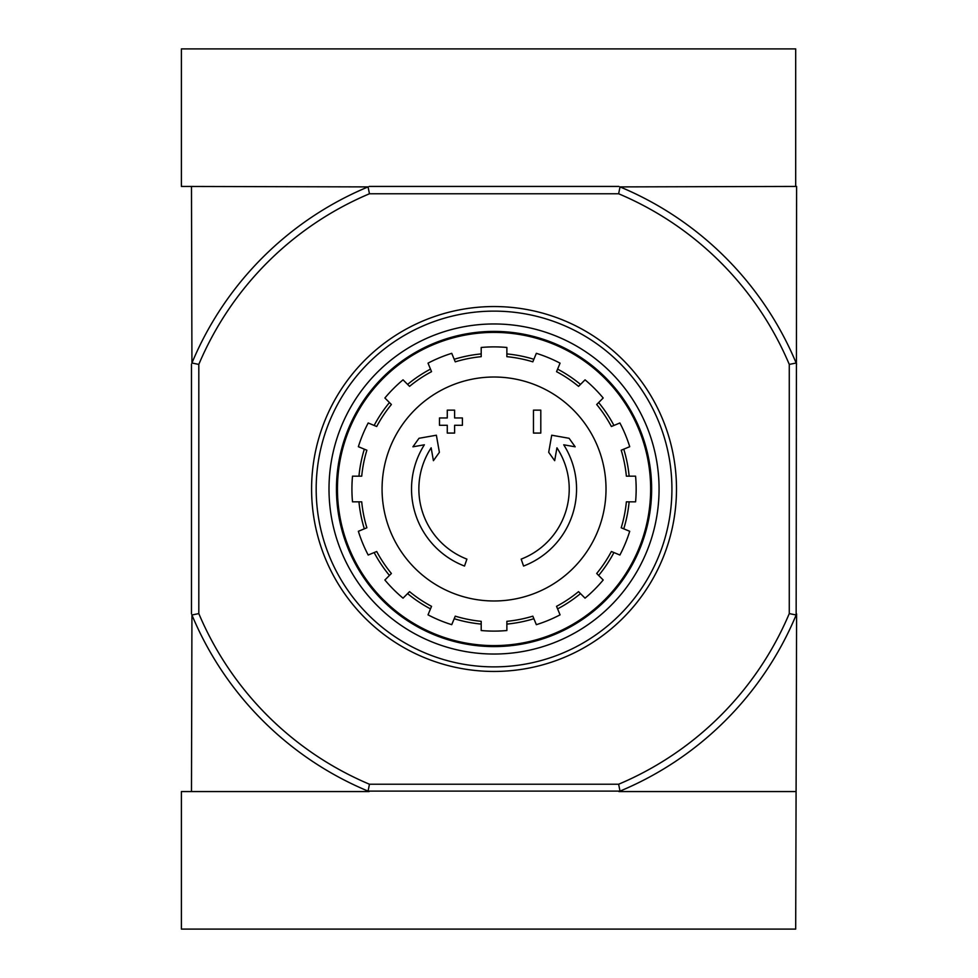 <?xml version="1.0" encoding="UTF-8"?>
<svg xmlns="http://www.w3.org/2000/svg" width="978" height="978" viewBox="0 0 978 978"><rect width="100%" height="100%" fill="white"/><g stroke="black" fill="none" stroke-linecap="round" stroke-linejoin="round"><path stroke-width="1.47" d="M464.513 566.054A82.519 82.519 0 0 1 424.366 444.794L412.912 446.812L418.987 438.291L436.371 435.222L439.391 452.313L433.413 460.687L431.151 447.814A75.184 75.184 0 0 0 466.909 559.123L464.513 566.054L466.909 559.123M523.56 566.054L521.176 559.123L523.56 566.054A82.519 82.519 0 0 0 563.719 444.794L575.174 446.812L569.098 438.291L551.714 435.222L548.695 452.313L554.673 460.687L556.934 447.814A75.184 75.184 0 0 1 521.176 559.123M540.797 433.071L533.462 433.071L533.462 410.149L540.797 410.149L540.797 433.071M454.611 425.283L454.611 433.071L447.276 433.071L447.276 425.283M454.611 410.149L454.611 417.948L462.411 417.948L462.411 425.283L454.623 425.283M447.288 410.149L454.623 410.149M447.288 425.283L439.489 425.283L439.489 417.948L447.276 417.948L447.276 410.149M618.634 193.766L620.015 186.896A327.324 327.324 0 0 1 796.153 363.021L789.27 364.403A320.442 320.442 0 0 0 618.634 193.766L369.452 193.766A320.442 320.442 0 0 0 198.815 364.403L198.815 613.597A320.442 320.442 0 0 0 369.452 784.234L368.07 791.104M789.27 364.403L789.27 613.597A320.442 320.442 0 0 1 618.634 784.234L369.452 784.234M191.48 186.431L191.932 363.021A327.324 327.324 0 0 1 368.07 186.896L181.395 186.431L181.395 48.9L795.689 48.9L795.689 186.431L796.605 186.431L796.153 614.979A327.324 327.324 0 0 1 620.015 791.116L368.07 791.116A327.324 327.324 0 0 1 191.932 614.979L191.48 791.569M620.015 791.104L618.634 784.234M368.07 186.896L369.452 193.766M795.689 186.431L620.015 186.896M618.915 186.431L369.171 186.431M369.171 791.569L181.395 791.569L181.395 929.1L795.689 929.1L796.605 613.878M191.48 364.122L191.48 613.878M796.153 363.021L796.605 364.122M789.27 613.597L796.153 614.979M198.815 364.403L191.932 363.021M191.932 614.979L198.815 613.597M337.447 489A156.602 156.602 0 0 1 572.338 353.376A156.602 156.602 0 0 1 572.338 624.624A156.602 156.602 0 0 1 337.447 489M494.037 377.019A111.981 111.981 0 0 1 606.018 489A111.981 111.981 0 0 1 494.037 600.981A111.981 111.981 0 0 1 382.068 489A111.981 111.981 0 0 1 494.037 377.019M506.873 630.529L506.873 621.323A132.947 132.947 0 0 0 532.827 616.164L536.347 624.673A142.116 142.116 0 0 0 560.064 614.844L556.543 606.336A132.947 132.947 0 0 0 578.536 591.641L585.052 598.157A142.116 142.116 0 0 0 603.194 580.003L596.69 573.487A132.947 132.947 0 0 0 611.384 551.494L619.893 555.027A142.116 142.116 0 0 0 629.722 531.298L621.213 527.778A132.947 132.947 0 0 0 626.372 501.836L635.578 501.836A142.116 142.116 0 0 0 635.578 476.164L626.372 476.164A132.947 132.947 0 0 0 621.213 450.222L629.722 446.701A142.116 142.116 0 0 0 619.893 422.973L611.384 426.506A132.947 132.947 0 0 0 596.69 404.513L603.194 397.997A142.116 142.116 0 0 0 585.052 379.843L578.536 386.359A132.947 132.947 0 0 0 556.543 371.664L560.064 363.156A142.116 142.116 0 0 0 536.347 353.327L532.827 361.836A132.947 132.947 0 0 0 506.873 356.677L506.873 347.471A142.116 142.116 0 0 0 481.2 347.471L481.2 356.677A132.947 132.947 0 0 0 455.259 361.836L451.738 353.327A142.116 142.116 0 0 0 428.022 363.156L431.542 371.664A132.947 132.947 0 0 0 409.55 386.359L403.034 379.843A142.116 142.116 0 0 0 384.892 397.997L391.396 404.513A132.947 132.947 0 0 0 376.701 426.506L368.193 422.973A142.116 142.116 0 0 0 358.364 446.701L366.872 450.222A132.947 132.947 0 0 0 361.713 476.164L352.508 476.164A142.116 142.116 0 0 0 352.508 501.836L361.713 501.836A132.947 132.947 0 0 0 366.872 527.778L358.364 531.298A142.116 142.116 0 0 0 368.193 555.027L376.701 551.494A132.947 132.947 0 0 0 391.396 573.487L384.892 580.003A142.116 142.116 0 0 0 403.034 598.157L409.55 591.641A132.947 132.947 0 0 0 431.542 606.336L428.022 614.844A142.116 142.116 0 0 0 451.738 624.673L455.259 616.164A132.947 132.947 0 0 0 481.2 621.323L481.2 630.529A142.116 142.116 0 0 0 506.873 630.529M358.95 476.164A135.697 135.697 0 0 1 364.329 449.159M374.146 425.442A135.697 135.697 0 0 1 389.44 402.557M407.594 384.403A135.697 135.697 0 0 1 430.491 369.109M454.208 359.281A135.697 135.697 0 0 1 481.2 353.914M506.873 353.914A135.697 135.697 0 0 1 533.878 359.281M557.594 369.109A135.697 135.697 0 0 1 580.492 384.403M598.646 402.557A135.697 135.697 0 0 1 613.939 425.442M623.756 449.159A135.697 135.697 0 0 1 629.135 476.164M629.135 501.836A135.697 135.697 0 0 1 623.756 528.841M613.939 552.558A135.697 135.697 0 0 1 598.646 575.443M580.492 593.597A135.697 135.697 0 0 1 557.594 608.891M533.878 618.719A135.697 135.697 0 0 1 506.885 624.086M481.2 624.086A135.697 135.697 0 0 1 454.208 618.719M430.491 608.891A135.697 135.697 0 0 1 407.594 593.597M389.44 575.443A135.697 135.697 0 0 1 374.146 552.558M364.329 528.841A135.697 135.697 0 0 1 358.95 501.836M795.689 791.569L618.915 791.569M316.175 489A177.874 177.874 0 0 1 582.974 334.953A177.874 177.874 0 0 1 582.986 643.047A177.874 177.874 0 0 1 316.175 489M328.999 489A165.037 165.037 0 0 1 576.555 346.078A165.037 165.037 0 0 1 576.555 631.922A165.037 165.037 0 0 1 328.999 489M311.591 489A182.458 182.458 0 0 1 585.272 330.992A182.458 182.458 0 0 1 585.272 647.008A182.458 182.458 0 0 1 311.591 489M336.456 489A157.592 157.592 0 0 1 572.839 352.52A157.592 157.592 0 0 1 572.839 625.48A157.592 157.592 0 0 1 336.456 489"/></g></svg>
